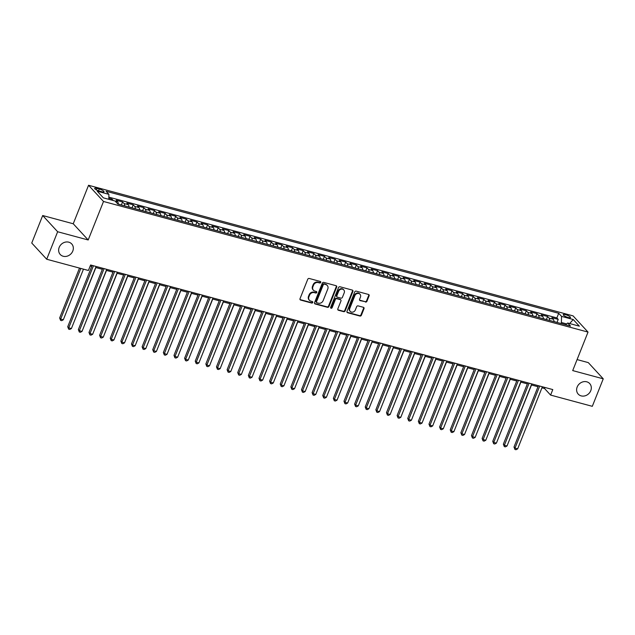 <?xml version="1.0" encoding="UTF-8"?>
<svg xmlns="http://www.w3.org/2000/svg" width="635" height="635" viewBox="0 0 635 635"><rect width="100%" height="100%" fill="white"/><g stroke="black" fill="none" stroke-linecap="round" stroke-linejoin="round"><path stroke-width="0.95" d="M320.731 282.408A0.833 0.73 137.3 0 0 320.294 281.456L309.213 278.471A1.199 1.04 137.3 0 0 307.745 279.265L300.014 298.704A1.199 1.04 137.3 0 0 300.625 300.061L311.706 303.054A0.833 0.73 137.3 0 0 312.618 301.728A0.833 0.73 137.3 0 0 312.309 301.538L310.872 301.149A3.826 3.334 137.3 0 1 309.435 300.291A3.826 3.334 137.3 0 1 308.912 296.799L309.555 295.18A3.826 3.334 137.3 0 1 314.269 292.624L315.698 293.013A0.833 0.73 137.3 0 0 316.619 291.687A0.833 0.73 137.3 0 0 316.301 291.497L314.865 291.108A3.826 3.334 137.3 0 1 313.428 290.251A3.826 3.334 137.3 0 1 312.904 286.758L313.547 285.139A3.826 3.334 137.3 0 1 318.262 282.583L319.699 282.972A0.833 0.73 137.3 0 0 320.731 282.408M313.428 290.251L313.023 289.814A3.826 3.334 137.3 0 1 312.499 286.322L313.142 284.702A3.826 3.334 137.3 0 1 317.857 282.146L319.294 282.527A0.833 0.73 137.3 0 0 320.358 281.48M300.006 299.537A1.199 1.04 137.3 0 0 300.22 299.625L311.301 302.609A0.833 0.73 137.3 0 0 312.364 301.562M309.435 300.291L309.031 299.855A3.826 3.334 137.3 0 1 308.507 296.362L309.15 294.743A3.826 3.334 137.3 0 1 313.865 292.187L315.293 292.568A0.833 0.73 137.3 0 0 316.365 291.521M577.167 387.017A7.795 6.802 137.3 0 0 578.239 394.137A7.795 6.802 137.3 0 0 590.764 390.684A7.795 6.802 137.3 0 0 589.693 383.564A7.795 6.802 137.3 0 0 577.167 387.017M59.19 247.38A7.795 6.802 137.3 0 0 60.261 254.5A7.795 6.802 137.3 0 0 72.787 251.047A7.795 6.802 137.3 0 0 71.715 243.927A7.795 6.802 137.3 0 0 59.19 247.38M565.579 314.682A3.897 0.921 21.7 0 0 563.253 314.642A3.897 0.921 21.7 0 0 568.166 317.484A3.897 0.921 21.7 0 0 570.492 317.524A3.897 0.921 21.7 0 0 565.579 314.682M365.482 302.062A1.199 1.04 137.3 0 0 366.951 301.268L369.118 295.815A1.199 1.04 137.3 0 0 368.506 294.457L356.203 291.14A1.199 1.04 137.3 0 0 354.727 291.933L346.996 311.364A1.199 1.04 137.3 0 0 347.607 312.73L359.918 316.047A1.199 1.04 137.3 0 0 361.386 315.246L364.006 308.666A1.199 1.04 137.3 0 0 363.395 307.3L358.124 305.88A1.199 1.04 137.3 0 0 356.656 306.681L355.354 309.943A3.199 2.786 137.3 0 1 350.218 311.364A3.199 2.786 137.3 0 1 349.774 308.443L354.87 295.648A3.199 2.786 137.3 0 1 360.005 294.235A3.199 2.786 137.3 0 1 360.45 297.148L359.601 299.283A1.199 1.04 137.3 0 0 360.212 300.649L365.077 301.625A1.199 1.04 137.3 0 0 366.546 300.831L368.713 295.378A1.199 1.04 137.3 0 0 368.721 294.537M572.707 370.586L603.25 378.825L592.304 406.321L550.601 395.081L552.791 389.58L90.599 264.985L88.408 270.486L46.704 259.239L57.65 231.743L88.194 239.974L103.513 201.478L588.026 332.089L572.707 370.586M336.685 287.068A1.199 1.04 137.3 0 0 336.074 285.71L323.763 282.392A1.199 1.04 137.3 0 0 322.294 283.194L314.563 302.625A1.199 1.04 137.3 0 0 315.174 303.982L327.477 307.3A1.199 1.04 137.3 0 0 328.954 306.507L336.685 287.068L336.28 286.631A1.199 1.04 137.3 0 0 336.28 285.79M339.987 286.766L352.29 290.084A1.199 1.04 137.3 0 1 352.901 291.441L345.17 310.872A1.199 1.04 137.3 0 1 343.694 311.674L338.431 310.253A1.199 1.04 137.3 0 1 337.82 308.896L340.955 301.014A1.199 1.04 137.3 0 0 340.336 299.649L336.844 298.712A1.199 1.04 137.3 0 0 335.375 299.506L332.105 307.713A0.833 0.73 137.3 0 1 330.644 307.324L338.511 287.56A1.199 1.04 137.3 0 1 339.987 286.766M557.014 322.405L558.221 319.381L551.847 317.659L553.323 319.262L549.069 318.111A4.874 2.088 105.1 0 1 549.704 320.477M546.394 319.548L547.6 316.516L541.218 314.793L542.695 316.397L538.448 315.246A4.874 2.088 105.1 0 1 539.083 317.611M535.765 316.682L536.972 313.65L530.598 311.928L532.074 313.531L527.82 312.38A4.874 2.088 105.1 0 1 528.455 314.746M525.137 313.817L526.344 310.785L519.97 309.062L521.446 310.666L517.2 309.523A4.874 2.088 105.1 0 1 517.827 311.888M514.517 310.952L515.723 307.919L509.349 306.205L510.818 307.8L506.571 306.657A4.874 2.088 105.1 0 1 507.206 309.023M503.888 308.086L505.095 305.054L498.721 303.339L500.197 304.935L495.943 303.792A4.874 2.088 105.1 0 1 496.578 306.157M493.268 305.221L494.474 302.189L488.093 300.474L489.569 302.07L485.323 300.926A4.874 2.088 105.1 0 1 485.95 303.292M482.64 302.363L483.846 299.331L477.472 297.609L478.949 299.212L474.694 298.061A4.874 2.088 105.1 0 1 475.329 300.426M472.011 299.498L473.218 296.466L466.844 294.743L468.32 296.347L464.074 295.196A4.874 2.088 105.1 0 1 464.701 297.561M461.391 296.632L462.597 293.6L456.224 291.878L457.692 293.481L453.446 292.338A4.874 2.088 105.1 0 1 454.081 294.696M450.763 293.767L451.969 290.735L445.595 289.012L447.072 290.616L442.817 289.473A4.874 2.088 105.1 0 1 443.452 291.838M440.142 290.901L441.349 287.869L434.967 286.155L436.443 287.75L432.197 286.607A4.874 2.088 105.1 0 1 432.824 288.973M429.514 288.036L430.72 285.004L424.347 283.289L425.823 284.885L421.569 283.742A4.874 2.088 105.1 0 1 422.204 286.107M418.886 285.171L420.092 282.138L413.718 280.424L415.195 282.019L410.948 280.876A4.874 2.088 105.1 0 1 411.575 283.242M408.265 282.313L409.472 279.281L403.098 277.558L404.566 279.162L400.32 278.011A4.874 2.088 105.1 0 1 400.955 280.376M397.637 279.448L398.844 276.416L392.47 274.693L393.946 276.296L389.692 275.145A4.874 2.088 105.1 0 1 390.327 277.511M387.017 276.582L388.223 273.55L381.841 271.828L383.318 273.431L379.071 272.288A4.874 2.088 105.1 0 1 379.698 274.645M376.388 273.717L377.595 270.685L371.221 268.97L372.697 270.566L368.443 269.423A4.874 2.088 105.1 0 1 369.078 271.788M365.76 270.851L366.966 267.819L360.593 266.105L362.069 267.7L357.822 266.557A4.874 2.088 105.1 0 1 358.45 268.923M355.14 267.986L356.346 264.954L349.972 263.239L351.441 264.835L347.194 263.692A4.874 2.088 105.1 0 1 347.829 266.057M344.511 265.12L345.718 262.088L339.344 260.374L340.82 261.969L336.566 260.826A4.874 2.088 105.1 0 1 337.201 263.192M333.883 262.263L335.097 259.231L328.716 257.508L330.192 259.112L325.945 257.961A4.874 2.088 105.1 0 1 326.573 260.326M323.263 259.397L324.469 256.365L318.095 254.643L319.572 256.246L315.317 255.095A4.874 2.088 105.1 0 1 315.952 257.461M312.634 256.532L313.841 253.5L307.467 251.777L308.943 253.381L304.697 252.238A4.874 2.088 105.1 0 1 305.324 254.603M302.014 253.667L303.22 250.634L296.847 248.92L298.315 250.515L294.068 249.372A4.874 2.088 105.1 0 1 294.703 251.738M291.386 250.801L292.592 247.769L286.218 246.055L287.695 247.65L283.44 246.507A4.874 2.088 105.1 0 1 284.075 248.872M280.757 247.936L281.964 244.904L275.59 243.189L277.066 244.785L272.82 243.642A4.874 2.088 105.1 0 1 273.447 246.007M270.137 245.07L271.343 242.046L264.97 240.324L266.446 241.927L262.191 240.776A4.874 2.088 105.1 0 1 262.827 243.141M259.509 242.213L260.715 239.181L254.341 237.458L255.818 239.062L251.571 237.911A4.874 2.088 105.1 0 1 252.198 240.276M248.888 239.347L250.095 236.315L243.713 234.593L245.189 236.196L240.943 235.045A4.874 2.088 105.1 0 1 241.578 237.411M238.26 236.482L239.466 233.45L233.093 231.727L234.569 233.331L230.315 232.188A4.874 2.088 105.1 0 1 230.949 234.553M227.632 233.616L228.838 230.584L222.464 228.87L223.941 230.465L219.694 229.322A4.874 2.088 105.1 0 1 220.321 231.688M217.011 230.751L218.218 227.719L211.844 226.004L213.32 227.6L209.066 226.457A4.874 2.088 105.1 0 1 209.701 228.822M206.383 227.886L207.589 224.853L201.216 223.139L202.692 224.734L198.438 223.591A4.874 2.088 105.1 0 1 199.072 225.957M195.763 225.028L196.969 221.996L190.587 220.274L192.064 221.877L187.817 220.726A4.874 2.088 105.1 0 1 188.452 223.091M185.134 222.163L186.341 219.131L179.967 217.408L181.443 219.012L177.189 217.861A4.874 2.088 105.1 0 1 177.824 220.226M174.506 219.297L175.712 216.265L169.339 214.543L170.815 216.146L166.568 215.003A4.874 2.088 105.1 0 1 167.195 217.36M163.886 216.432L165.092 213.4L158.718 211.677L160.195 213.281L155.94 212.138A4.874 2.088 105.1 0 1 156.575 214.503M153.257 213.566L154.464 210.534L148.09 208.82L149.566 210.415L145.312 209.272A4.874 2.088 105.1 0 1 145.947 211.638M142.637 210.701L143.843 207.669L137.462 205.954L138.938 207.55L134.691 206.407A4.874 2.088 105.1 0 1 135.326 208.772M132.009 207.835L133.215 204.803L126.841 203.089L128.318 204.684L124.063 203.541A4.874 2.088 105.1 0 1 124.698 205.907M121.38 204.978L122.587 201.946L116.213 200.223L117.689 201.827A4.874 2.088 105.1 0 1 118.324 204.192M99.449 191.103L101.783 191.73A3.778 0.889 21.7 0 0 104.045 191.77A3.778 0.889 21.7 0 0 99.282 189.016L96.941 188.381A3.778 0.889 21.7 0 0 94.686 188.341A3.778 0.889 21.7 0 0 99.449 191.103M103.513 201.478L88.559 185.269L573.072 315.881L588.026 332.089M558.221 319.381L556.871 317.913L558.705 313.293L106.077 191.27L108.902 194.342L108.791 199.319M558.705 313.293L561.538 316.357L573.222 319.508L579.366 326.168L567.682 323.017L570.508 326.088L117.872 204.065L115.046 201.001L103.362 197.85L97.218 191.191L108.902 194.342M122.587 201.946L124.063 203.541M133.215 204.803L134.691 206.407M143.843 207.669L145.312 209.272M154.464 210.534L155.94 212.138M165.092 213.4L166.568 215.003M175.712 216.265L177.189 217.861M186.341 219.131L187.817 220.726M196.969 221.996L198.438 223.591M207.589 224.853L209.066 226.457M218.218 227.719L219.694 229.322M228.838 230.584L230.315 232.188M239.466 233.45L240.943 235.045M250.095 236.315L251.571 237.911M260.715 239.181L262.191 240.776M271.343 242.046L272.82 243.642M281.964 244.904L283.44 246.507M292.592 247.769L294.068 249.372M303.22 250.634L304.697 252.238M313.841 253.5L315.317 255.095M324.469 256.365L325.945 257.961M335.097 259.231L336.566 260.826M345.718 262.088L347.194 263.692M356.346 264.954L357.822 266.557M366.966 267.819L368.443 269.423M377.595 270.685L379.071 272.288M388.223 273.55L389.692 275.145M398.844 276.416L400.32 278.011M409.472 279.281L410.948 280.876M420.092 282.138L421.569 283.742M430.72 285.004L432.197 286.607M441.349 287.869L442.817 289.473M451.969 290.735L453.446 292.338M462.597 293.6L464.074 295.196M473.218 296.466L474.694 298.061M483.846 299.331L485.323 300.926M494.474 302.189L495.943 303.792M505.095 305.054L506.571 306.657M515.723 307.919L517.2 309.523M526.344 310.785L527.82 312.38M536.972 313.65L538.448 315.246M547.6 316.516L549.069 318.111M556.871 317.913L108.839 197.136M111.569 200.065L111.966 199.08L108.815 198.231M111.966 199.08L113.308 200.533M566.555 323.898L561.403 322.509L560.999 323.525M88.194 239.974L73.239 223.766L42.696 215.527L57.65 231.743M42.696 215.527L31.75 243.03L46.704 259.239M603.25 378.825L588.296 362.609L577.08 359.585M73.239 223.766L88.559 185.269M541.949 387.81L544.544 388.509L550.601 395.081M90.186 266.025L91.726 266.438M95.694 267.51L102.354 269.303M106.315 270.375L112.982 272.169M116.943 273.233L123.603 275.034M127.571 276.098L134.231 277.9M138.192 278.963L144.851 280.757M148.82 281.829L155.48 283.623M159.441 284.694L166.108 286.488M170.069 287.56L176.728 289.354M180.697 290.425L187.357 292.219M191.318 293.283L197.985 295.084M201.946 296.148L208.605 297.95M212.566 299.014L219.234 300.807M223.195 301.879L229.854 303.673M233.823 304.744L240.482 306.538M244.443 307.61L251.111 309.404M255.072 310.475L261.731 312.269M265.692 313.333L272.359 315.135M276.32 316.198L282.98 318M286.949 319.064L293.608 320.858M297.569 321.929L304.236 323.723M308.197 324.795L314.857 326.588M318.818 327.66L325.485 329.454M329.446 330.525L336.106 332.319M340.074 333.383L346.734 335.185M350.695 336.248L357.362 338.042M361.323 339.114L367.983 340.908M371.943 341.979L378.611 343.773M382.572 344.845L389.231 346.639M393.2 347.71L399.859 349.504M403.82 350.568L410.488 352.369M414.449 353.433L421.108 355.235M425.069 356.298L431.736 358.092M435.697 359.164L442.357 360.958M446.326 362.029L452.985 363.823M456.946 364.895L463.613 366.689M467.574 367.76L474.234 369.554M478.195 370.618L484.862 372.42M488.823 373.483L495.483 375.285M499.451 376.349L506.111 378.142M510.072 379.214L516.739 381.008M520.7 382.079L527.36 383.873M531.328 384.945L537.988 386.739M544.957 387.469L544.544 388.509M128.945 207.05A4.874 2.088 -74.9 0 0 128.318 204.684M139.573 209.915A4.874 2.088 -74.9 0 0 138.938 207.55M150.201 212.781A4.874 2.088 -74.9 0 0 149.566 210.415M160.822 215.646A4.874 2.088 -74.9 0 0 160.195 213.281M171.45 218.511A4.874 2.088 -74.9 0 0 170.815 216.146M182.07 221.377A4.874 2.088 -74.9 0 0 181.443 219.012M192.699 224.234A4.874 2.088 -74.9 0 0 192.064 221.877M203.327 227.1A4.874 2.088 -74.9 0 0 202.692 224.734M213.947 229.965A4.874 2.088 -74.9 0 0 213.32 227.6M224.576 232.831A4.874 2.088 -74.9 0 0 223.941 230.465M235.196 235.696A4.874 2.088 -74.9 0 0 234.569 233.331M245.824 238.562A4.874 2.088 -74.9 0 0 245.189 236.196M256.453 241.427A4.874 2.088 -74.9 0 0 255.818 239.062M267.073 244.284A4.874 2.088 -74.9 0 0 266.446 241.927M277.701 247.15A4.874 2.088 -74.9 0 0 277.066 244.785M288.322 250.015A4.874 2.088 -74.9 0 0 287.695 247.65M298.95 252.881A4.874 2.088 -74.9 0 0 298.315 250.515M309.578 255.746A4.874 2.088 -74.9 0 0 308.943 253.381M320.199 258.612A4.874 2.088 -74.9 0 0 319.572 256.246M330.827 261.477A4.874 2.088 -74.9 0 0 330.192 259.112M341.447 264.335A4.874 2.088 -74.9 0 0 340.82 261.969M352.076 267.2A4.874 2.088 -74.9 0 0 351.441 264.835M362.704 270.065A4.874 2.088 -74.9 0 0 362.069 267.7M373.324 272.931A4.874 2.088 -74.9 0 0 372.697 270.566M383.953 275.796A4.874 2.088 -74.9 0 0 383.318 273.431M394.573 278.662A4.874 2.088 -74.9 0 0 393.946 276.296M405.201 281.527A4.874 2.088 -74.9 0 0 404.566 279.162M415.83 284.385A4.874 2.088 -74.9 0 0 415.195 282.019M426.45 287.25A4.874 2.088 -74.9 0 0 425.823 284.885M437.078 290.116A4.874 2.088 -74.9 0 0 436.443 287.75M447.707 292.981A4.874 2.088 -74.9 0 0 447.072 290.616M458.327 295.846A4.874 2.088 -74.9 0 0 457.692 293.481M468.955 298.712A4.874 2.088 -74.9 0 0 468.32 296.347M479.576 301.569A4.874 2.088 -74.9 0 0 478.949 299.212M490.204 304.435A4.874 2.088 -74.9 0 0 489.569 302.07M500.832 307.3A4.874 2.088 -74.9 0 0 500.197 304.935M511.453 310.166A4.874 2.088 -74.9 0 0 510.818 307.8M522.081 313.031A4.874 2.088 -74.9 0 0 521.446 310.666M532.702 315.897A4.874 2.088 -74.9 0 0 532.074 313.531M543.33 318.762A4.874 2.088 -74.9 0 0 542.695 316.397M567.682 323.017L565.499 324.731M553.958 321.62A4.874 2.088 -74.9 0 0 553.323 319.262M561.403 322.509L561.538 316.357M573.222 319.508L569.674 323.556M314.555 303.466A1.199 1.04 137.3 0 0 314.769 303.546L327.073 306.864A1.199 1.04 137.3 0 0 328.549 306.07L336.28 286.631M324.31 284.21A0.833 0.73 137.3 0 0 323.278 284.774L316.492 301.831A0.833 0.73 137.3 0 0 316.921 302.784L318.437 303.189A3.826 3.334 137.3 0 0 323.144 300.633L327.787 288.973A3.826 3.334 137.3 0 0 327.263 285.48A3.826 3.334 137.3 0 0 325.826 284.623L323.906 283.774A0.833 0.73 137.3 0 0 322.874 284.337L323.278 284.774M316.611 302.593L316.206 302.157A0.833 0.73 137.3 0 1 316.087 301.395L322.874 284.337M327.263 285.48L326.858 285.044A3.826 3.334 137.3 0 0 325.422 284.186L325.826 284.623M323.906 283.774L325.422 284.186M337.812 309.729A1.199 1.04 137.3 0 0 338.026 309.816L343.289 311.237A1.199 1.04 137.3 0 0 344.765 310.436L352.496 291.005A1.199 1.04 137.3 0 0 352.504 290.163M340.789 299.918L340.384 299.482A1.199 1.04 137.3 0 0 339.939 299.212L336.439 298.275A1.199 1.04 137.3 0 0 334.97 299.069L331.708 307.276L332.105 307.713M330.613 307.816A0.833 0.73 137.3 0 0 331.708 307.276M344.21 292.838A3.199 2.786 137.3 0 0 343.773 289.917A3.199 2.786 137.3 0 0 338.63 291.33L336.836 295.839A1.199 1.04 137.3 0 0 337.447 297.196L340.939 298.14A1.199 1.04 137.3 0 0 342.416 297.339L344.21 292.838M343.773 289.917L343.368 289.473A3.199 2.786 137.3 0 0 338.225 290.894L338.63 291.33M336.994 296.926L336.598 296.489A1.199 1.04 137.3 0 1 336.431 295.402L338.225 290.894M359.601 300.125A1.199 1.04 137.3 0 0 359.807 300.204L365.077 301.625M360.005 294.235L359.601 293.791A3.199 2.786 137.3 0 0 354.465 295.212L354.87 295.648M350.218 311.364L349.814 310.928A3.199 2.786 137.3 0 1 349.369 308.007L354.465 295.212M346.996 312.206A1.199 1.04 137.3 0 0 347.202 312.293L359.513 315.611A1.199 1.04 137.3 0 0 360.982 314.809L363.601 308.221A1.199 1.04 137.3 0 0 363.609 307.388M79.502 268.081L59.65 317.968L60.658 319.064L63.317 319.786L83.471 269.153M80.812 268.438L60.658 319.064L60.587 320.381L59.65 317.968M63.317 319.786L61.651 320.667L60.587 320.381M92.146 265.398L67.731 326.739L68.747 327.835L93.448 265.755M71.398 328.549L69.731 329.438L68.667 329.144L68.747 327.835L71.398 328.549L96.107 266.47M68.667 329.144L67.731 326.739M121.491 205.041L118.324 204.065M73.771 322.604L95.869 267.557M132.12 207.907L128.945 206.931M84.391 325.461L106.489 270.423M142.748 210.772L139.573 209.796M95.02 328.327L117.118 273.28M153.368 213.638L150.193 212.661M105.64 331.192L127.746 276.146M102.767 268.264L78.359 329.597L79.367 330.7L104.076 268.613M82.026 331.414L80.359 332.295L79.296 332.01L79.367 330.7L82.026 331.414L106.728 269.335M79.296 332.01L78.359 329.597M113.395 271.129L88.987 332.462L89.995 333.558L114.697 271.478M92.654 334.28L90.98 335.161L89.924 334.875L89.995 333.558L92.654 334.28L117.356 272.201M89.924 334.875L88.987 332.462M124.016 273.995L99.608 335.328L100.624 336.423L125.325 274.344M103.275 337.137L101.608 338.026L100.544 337.741L100.624 336.423L103.275 337.137L127.984 275.058M100.544 337.741L99.608 335.328M134.644 276.86L110.236 338.193L111.244 339.288L135.953 277.209M113.903 340.003L112.236 340.892L111.173 340.606L111.244 339.288L113.903 340.003L138.605 277.924M111.173 340.606L110.236 338.193M163.997 216.503L160.822 215.527M116.268 334.058L138.366 279.011M145.272 279.725L120.864 341.058L121.872 342.154L146.574 280.075M124.523 342.868L122.857 343.757L121.793 343.471L121.872 342.154L124.523 342.868L149.233 280.789M121.793 343.471L120.864 341.058M174.617 219.369L171.45 218.392M126.897 336.923L148.995 281.876M155.892 282.583L131.485 343.924L132.493 345.019L157.202 282.94M135.152 345.734L133.485 346.623L132.421 346.337L132.493 345.019L135.152 345.734L159.853 283.654M132.421 346.337L131.485 343.924M185.245 222.226L182.07 221.25M137.517 339.788L159.615 284.742M166.521 285.448L142.113 346.789L143.121 347.885L167.823 285.806M145.78 348.599L144.105 349.488L143.05 349.194L143.121 347.885L145.78 348.599L170.482 286.52M143.05 349.194L142.113 346.789M195.874 225.092L192.699 224.115M148.145 342.654L170.243 287.607M177.141 288.314L152.733 349.647L153.749 350.742L178.451 288.663M156.4 351.465L154.734 352.346L153.67 352.06L153.749 350.742L156.4 351.465L181.11 289.385M153.67 352.06L152.733 349.647M206.494 227.957L203.319 226.981M158.766 345.511L180.872 290.473M187.769 291.179L163.362 352.512L164.37 353.608L189.079 291.528M167.029 354.33L165.362 355.211L164.298 354.925L164.37 353.608L167.029 354.33L191.73 292.251M164.298 354.925L163.362 352.512M217.122 230.822L213.947 229.846M169.394 348.377L191.492 293.33M198.398 294.045L173.99 355.378L174.998 356.473L199.7 294.394M177.649 357.188L175.982 358.077L174.919 357.791L174.998 356.473L177.649 357.188L202.359 295.108M174.919 357.791L173.99 355.378M227.743 233.688L224.576 232.712M180.023 351.242L202.12 296.196M209.018 296.91L184.61 358.243L185.618 359.339L210.328 297.259M188.277 360.053L186.611 360.942L185.547 360.656L185.618 359.339L188.277 360.053L212.979 297.974M185.547 360.656L184.61 358.243M238.371 236.553L235.196 235.577M190.643 354.108L212.741 299.061M219.647 299.768L195.239 361.109L196.247 362.204L220.948 300.125M198.906 362.918L197.231 363.807L196.175 363.522L196.247 362.204L198.906 362.918L223.607 300.839M196.175 363.522L195.239 361.109M248.999 239.411L245.824 238.442M201.271 356.973L223.369 301.927M230.267 302.633L205.859 363.974L206.875 365.069L231.577 302.99M209.526 365.784L207.859 366.673L206.796 366.387L206.875 365.069L209.526 365.784L234.236 303.705M206.796 366.387L205.859 363.974M259.62 242.276L256.453 241.3M211.892 359.839L233.998 304.792M240.895 305.498L216.487 366.839L217.495 367.935L242.205 305.856M220.154 368.649L218.488 369.53L217.424 369.245L217.495 367.935L220.154 368.649L244.856 306.57M217.424 369.245L216.487 366.839M270.248 245.142L267.073 244.165M222.52 362.704L244.618 307.658M251.523 308.364L227.116 369.697L228.124 370.792L252.825 308.713M230.783 371.515L229.108 372.396L228.044 372.11L228.124 370.792L230.783 371.515L255.484 309.435M228.044 372.11L227.116 369.697M280.868 248.007L277.701 247.031M233.148 365.562L255.246 310.515M262.144 311.229L237.736 372.562L238.744 373.658L263.454 311.579M241.403 374.372L239.736 375.261L238.673 374.975L238.744 373.658L241.403 374.372L266.105 312.293M238.673 374.975L237.736 372.562M291.497 250.873L288.322 249.896M243.769 368.427L265.867 313.38M272.772 314.095L248.364 375.428L249.372 376.523L274.074 314.444M252.031 377.238L250.357 378.127L249.301 377.841L249.372 376.523L252.031 377.238L276.733 315.158M249.301 377.841L248.364 375.428M302.125 253.738L298.95 252.762M254.397 371.292L276.495 316.246M283.393 316.96L258.985 378.293L260.001 379.389L284.702 317.309M262.652 380.103L260.985 380.992L259.921 380.706L260.001 379.389L262.652 380.103L287.361 318.024M259.921 380.706L258.985 378.293M312.745 256.603L309.578 255.627M265.017 374.158L287.123 319.111M294.021 319.818L269.613 381.159L270.621 382.254L295.331 320.175M273.28 382.969L271.613 383.858L270.55 383.572L270.621 382.254L273.28 382.969L297.982 320.889M270.55 383.572L269.613 381.159M323.374 259.461L320.199 258.485M275.646 377.023L297.744 321.977M304.649 322.683L280.241 384.024L281.249 385.12L305.951 323.04M283.909 385.834L282.234 386.723L281.17 386.429L281.249 385.12L283.909 385.834L308.61 323.755M281.17 386.429L280.241 384.024M333.994 262.326L330.827 261.35M286.274 379.889L308.372 324.842M315.27 325.549L290.862 386.89L291.87 387.985L316.579 325.906M294.529 388.699L292.862 389.58L291.798 389.295L291.87 387.985L294.529 388.699L319.23 326.62M291.798 389.295L290.862 386.89M344.622 265.192L341.447 264.216M296.894 382.746L318.992 327.708M325.898 328.414L301.49 389.747L302.498 390.842L327.2 328.763M305.157 391.565L303.482 392.446L302.427 392.16L302.498 390.842L305.157 391.565L329.859 329.486M302.427 392.16L301.49 389.747M355.251 268.057L352.076 267.081M307.523 385.612L329.621 330.565M336.518 331.279L312.11 392.613L313.126 393.708L337.828 331.629M315.778 394.422L314.111 395.311L313.047 395.026L313.126 393.708L315.778 394.422L340.487 332.343M313.047 395.026L312.11 392.613M365.871 270.923L362.704 269.946M318.151 388.477L340.249 333.431M347.147 334.145L322.739 395.478L323.747 396.573L348.456 334.494M326.406 397.288L324.739 398.177L323.675 397.891L323.747 396.573L326.406 397.288L351.107 335.209M323.675 397.891L322.739 395.478M376.499 273.788L373.324 272.812M328.771 391.343L350.869 336.296M357.775 337.01L333.367 398.343L334.375 399.439L359.077 337.36M337.034 400.153L335.359 401.042L334.296 400.756L334.375 399.439L337.034 400.153L361.736 338.074M334.296 400.756L333.367 398.343M387.12 276.654L383.953 275.677M339.4 394.208L361.498 339.161M368.395 339.868L343.987 401.209L345.003 402.304L369.705 340.225M347.655 403.019L345.988 403.908L344.924 403.622L345.003 402.304L347.655 403.019L372.364 340.939M344.924 403.622L343.987 401.209M397.748 279.511L394.573 278.535M350.02 397.073L372.118 342.027M379.024 342.733L354.616 404.074L355.624 405.17L380.325 343.09M358.283 405.884L356.608 406.773L355.552 406.479L355.624 405.17L358.283 405.884L382.984 343.805M355.552 406.479L354.616 404.074M408.376 282.377L405.201 281.4M360.648 399.939L382.746 344.892M389.652 345.599L365.236 406.932L366.252 408.027L390.954 345.948M368.903 408.75L367.236 409.631L366.173 409.345L366.252 408.027L368.903 408.75L393.613 346.67M366.173 409.345L365.236 406.932M418.997 285.242L415.83 284.266M371.277 402.796L393.375 347.758M400.272 348.464L375.864 409.797L376.873 410.893L401.582 348.813M379.532 411.615L377.865 412.496L376.801 412.21L376.873 410.893L379.532 411.615L404.233 349.536M376.801 412.21L375.864 409.797M429.625 288.107L426.45 287.131M381.897 405.662L403.995 350.615M410.901 351.33L386.493 412.663L387.501 413.758L412.202 351.679M390.16 414.472L388.485 415.361L387.421 415.076L387.501 413.758L390.16 414.472L414.861 352.393M387.421 415.076L386.493 412.663M440.253 290.973L437.078 289.997M392.525 408.527L414.623 353.481M421.521 354.195L397.113 415.528L398.129 416.623L422.831 354.544M400.78 417.338L399.113 418.227L398.05 417.941L398.129 416.623L400.78 417.338L425.49 355.259M398.05 417.941L397.113 415.528M450.874 293.838L447.699 292.862M403.146 411.393L425.252 356.346M432.149 357.06L407.741 418.394L408.75 419.489L433.459 357.41M411.409 420.203L409.742 421.092L408.678 420.807L408.75 419.489L411.409 420.203L436.11 358.124M408.678 420.807L407.741 418.394M461.502 296.696L458.327 295.727M413.774 414.258L435.872 359.212M442.778 359.918L418.362 421.259L419.378 422.354L444.079 360.275M422.029 423.069L420.362 423.958L419.298 423.672L419.378 422.354L422.029 423.069L446.738 360.99M419.298 423.672L418.362 421.259M472.122 299.561L468.955 298.585M424.402 417.124L446.5 362.077M453.398 362.783L428.99 424.124L429.998 425.22L454.708 363.141M432.657 425.934L430.99 426.815L429.927 426.529L429.998 425.22L432.657 425.934L457.359 363.855M429.927 426.529L428.99 424.124M482.751 302.427L479.576 301.45M435.023 419.989L457.121 364.942M464.026 365.649L439.618 426.982L440.626 428.077L465.328 365.998M443.286 428.8L441.611 429.681L440.547 429.395L440.626 428.077L443.286 428.8L467.987 366.72M440.547 429.395L439.618 426.982M493.379 305.292L490.204 304.316M445.651 422.846L467.749 367.808M474.647 368.514L450.239 429.847L451.255 430.943L475.956 368.864M453.906 431.665L452.239 432.546L451.175 432.26L451.255 430.943L453.906 431.665L478.615 369.586M451.175 432.26L450.239 429.847M504 308.158L500.825 307.181M456.271 425.712L478.377 370.665M485.275 371.38L460.867 432.713L461.875 433.808L486.585 371.729M464.534 434.523L462.867 435.412L461.804 435.126L461.875 433.808L464.534 434.523L489.236 372.443M461.804 435.126L460.867 432.713M514.628 311.023L511.453 310.047M466.9 428.577L488.998 373.531M495.903 374.245L471.487 435.578L472.503 436.674L497.205 374.594M475.155 437.388L473.488 438.277L472.424 437.991L472.503 436.674L475.155 437.388L499.864 375.309M472.424 437.991L471.487 435.578M525.248 313.888L522.081 312.912M477.528 431.443L499.626 376.396M506.524 377.103L482.116 438.444L483.124 439.539L507.833 377.46M485.783 440.253L484.116 441.142L483.052 440.857L483.124 439.539L485.783 440.253L510.484 378.174M483.052 440.857L482.116 438.444M535.876 316.746L532.702 315.77M488.148 434.308L510.246 379.262M517.152 379.968L492.744 441.309L493.752 442.404L518.454 380.325M496.411 443.119L494.736 444.008L493.681 443.722L493.752 442.404L496.411 443.119L521.113 381.04M493.681 443.722L492.744 441.309M546.505 319.611L543.33 318.635M498.777 437.174L520.875 382.127M527.772 382.834L503.364 444.175L504.381 445.27L529.082 383.191M507.032 445.984L505.365 446.865L504.301 446.58L504.381 445.27L507.032 445.984L531.741 383.905M504.301 446.58L503.364 444.175M557.125 322.477L553.95 321.5M509.397 440.039L531.503 384.993M538.401 385.699L513.993 447.032L515.001 448.127L539.71 386.048M517.66 448.85L515.993 449.731L514.929 449.445L515.001 448.127L517.66 448.85L542.361 386.771M514.929 449.445L513.993 447.032M117.689 201.827L115.181 201.144M96.353 189.865L96.941 188.381M98.56 190.825L99.282 189.016M317.857 282.146L318.262 282.583M313.142 284.702L313.547 285.139M312.499 286.322L312.904 286.758M315.293 292.568L315.698 293.013M313.865 292.187L314.269 292.624M309.15 294.743L309.555 295.18M308.507 296.362L308.912 296.799M311.301 302.609L311.706 303.054M300.22 299.625L300.625 300.061M319.294 282.527L319.699 282.972M328.549 306.07L328.954 306.507M327.073 306.864L327.477 307.3M314.769 303.546L315.174 303.982M316.087 301.395L316.492 301.831M352.496 291.005L352.901 291.441M344.765 310.436L345.17 310.872M343.289 311.237L343.694 311.674M338.026 309.816L338.431 310.253M339.939 299.212L340.336 299.649M336.439 298.275L336.844 298.712M334.97 299.069L335.375 299.506M336.431 295.402L336.836 295.839M359.807 300.204L360.212 300.649M349.369 308.007L349.774 308.443M363.601 308.221L364.006 308.666M360.982 314.809L361.386 315.246M359.513 315.611L359.918 316.047M347.202 312.293L347.607 312.73M368.713 295.378L369.118 295.815M366.546 300.831L366.951 301.268"/></g></svg>
